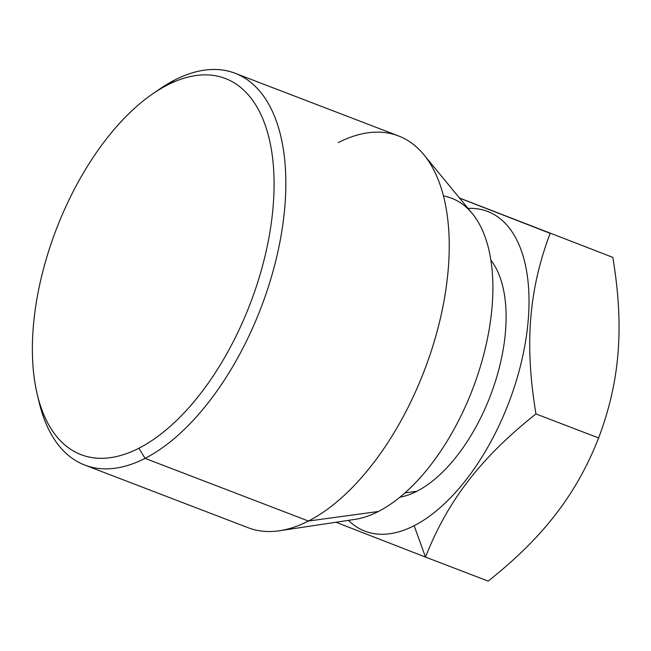 <?xml version="1.0" encoding="UTF-8"?>
<svg xmlns="http://www.w3.org/2000/svg" width="651" height="651" viewBox="0 0 651 651"><rect width="100%" height="100%" fill="white"/><g stroke="black" fill="none" stroke-linecap="round" stroke-linejoin="round"><path stroke-width="0.98" d="M152.497 93.996L159.178 89.382A209.825 108.18 111 0 1 174.834 79.967A209.825 108.18 111 0 1 284.951 205.244A209.825 108.18 111 0 1 145.051 458.369L138.932 448.222A201.436 103.851 111 0 1 33.217 327.958A201.436 103.851 111 0 1 167.519 84.964A201.436 103.851 111 0 1 273.233 205.228A201.436 103.851 111 0 1 138.932 448.222L145.051 458.369A209.825 108.18 111 0 1 39.15 402.334L37.27 394.433A201.436 103.851 -69 0 0 138.932 448.222A201.436 103.851 -69 0 0 273.233 205.228A201.436 103.851 -69 0 0 167.519 84.964A201.436 103.851 -69 0 0 152.497 93.996A201.436 103.851 -69 0 0 37.27 394.433M235.084 73.262L398.469 135.921A209.825 108.18 111 0 1 440.279 318.803A209.825 108.18 111 0 1 308.436 521.036L145.051 458.369A209.825 108.18 -69 0 0 276.895 256.136A209.825 108.18 -69 0 0 235.084 73.262A209.825 108.18 -69 0 0 174.834 79.967L167.519 84.964L174.834 79.967A209.825 108.18 -69 0 0 155.801 91.775M38.238 398.298A209.825 108.18 -69 0 0 84.801 465.083A209.825 108.18 -69 0 0 145.051 458.369L308.436 521.036A209.825 108.18 111 0 1 248.194 527.749L84.801 465.083M443.445 195.935A170.692 87.999 111 0 1 487.322 339.22A170.692 87.999 111 0 1 378.361 511.499A170.692 87.999 111 0 1 354.86 519.4L279.548 530.744A209.825 108.18 -69 0 0 308.436 521.036L378.361 511.499L308.436 521.036A209.825 108.18 -69 0 0 432.5 347.178A209.825 108.18 -69 0 0 423.793 154.661A209.825 108.18 -69 0 0 338.219 142.634M423.793 154.661L472.203 213.463A170.692 87.999 111 0 1 479.282 370.069A170.692 87.999 111 0 1 378.361 511.499M416.843 491.277A133.032 68.583 111 0 0 495.134 382.218A133.032 68.583 111 0 0 490.854 260.099A133.032 68.583 111 0 1 495.134 382.218A133.032 68.583 111 0 1 416.843 491.277L404.987 492.897L416.843 491.277A133.032 68.583 111 0 1 399.917 497.201M348.399 520.369A171.213 88.276 -69 0 0 414.134 525.707A171.213 88.276 -69 0 0 525.324 342.833A171.213 88.276 -69 0 0 468.045 208.418A171.213 88.276 -69 0 1 525.324 342.833A171.213 88.276 -69 0 1 414.134 525.707L425.502 557.077L335.957 522.248L425.502 557.077L414.134 525.707A171.213 88.276 -69 0 1 348.399 520.369M459.533 198.083L550.16 233.335C528.718 290.208 524.454 344.452 535.952 413.93C480.829 457.694 447.66 500.692 425.502 557.077L488.169 581.107C543.268 537.36 576.444 494.369 598.619 437.968C620.053 381.12 624.333 326.875 612.835 257.373L459.468 198.002L612.835 257.373C624.333 326.875 620.053 381.12 598.619 437.968L535.952 413.93C480.829 457.694 447.66 500.692 425.502 557.077L488.169 581.107C543.268 537.36 576.444 494.369 598.619 437.968L535.952 413.93C524.454 344.452 528.718 290.208 550.16 233.335L459.533 198.083"/></g></svg>
